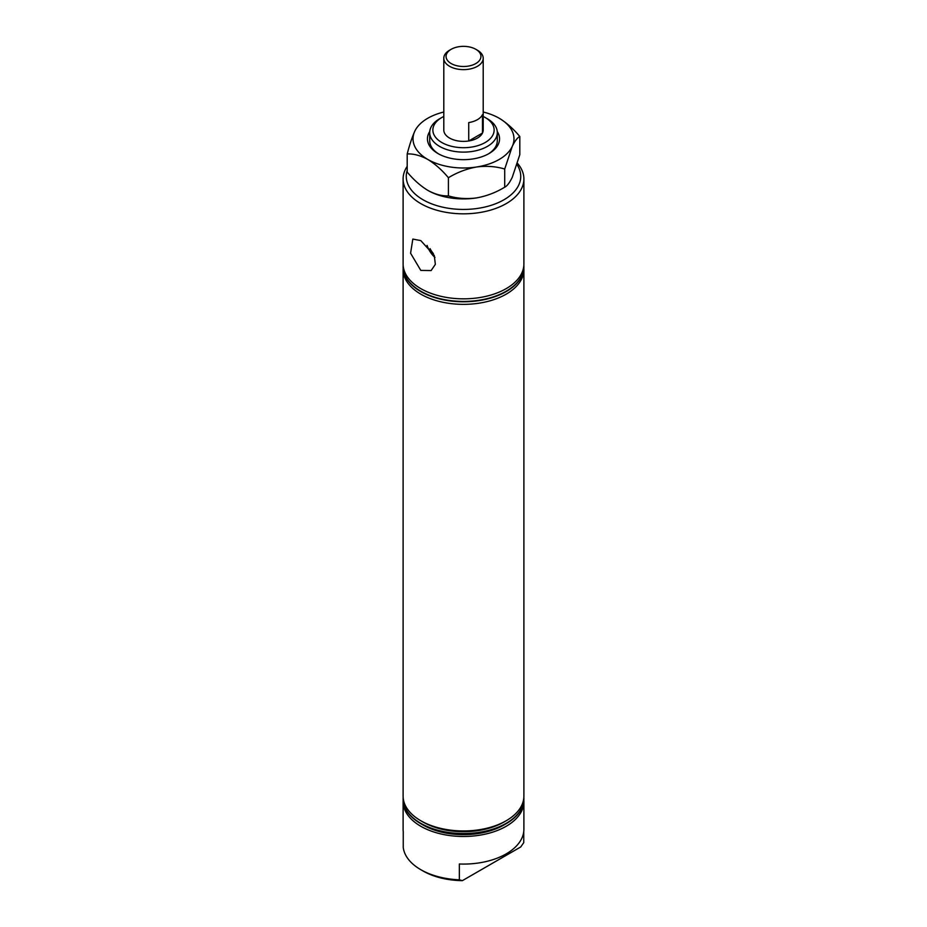 <?xml version="1.0" encoding="UTF-8"?>
<svg xmlns="http://www.w3.org/2000/svg" width="927" height="927" viewBox="0 0 927 927"><rect width="100%" height="100%" fill="white"/><g stroke="black" fill="none" stroke-linecap="round" stroke-linejoin="round"><path stroke-width="1.39" d="M420.8 270.406L410.58 253.222L412.828 239.085L420.8 240.603L434.276 255.504L435.354 264.357L431.113 270.568L420.8 270.406M427.069 245.4A17.52 10.116 -120 0 0 434.96 257.428M430.058 248.621A14.959 8.644 -120 0 0 433.396 253.616M443.801 116.466A30.649 17.694 0 0 0 441.831 117.509L439.595 118.795A33.801 19.513 0 0 0 429.699 132.596A33.801 19.513 0 0 0 439.595 146.396A33.801 19.513 0 0 0 476.432 150.626A33.801 19.513 0 0 0 497.301 132.596A33.801 19.513 0 0 0 487.405 118.795L485.169 117.509A30.649 17.694 0 0 0 483.199 116.466M441.831 117.509A30.649 17.694 0 0 0 441.831 142.526A30.649 17.694 0 0 0 485.169 142.526A30.649 17.694 0 0 0 485.169 117.509L487.405 118.795M475.829 49.305L477.428 50.22A19.699 11.367 180 0 1 483.199 58.262L483.199 130.023A19.699 11.367 180 0 1 471.032 140.522A19.699 11.367 180 0 1 449.572 138.065A19.699 11.367 180 0 1 443.801 130.023L443.801 58.262A19.699 11.367 180 0 1 449.572 50.22L451.171 49.305A17.439 10.07 0 0 0 451.171 63.546A17.439 10.07 0 0 0 475.829 63.546A17.439 10.07 0 0 0 475.829 49.305A17.439 10.07 0 0 0 451.171 49.305L449.572 50.22M506.2 823.686L503.975 824.972A57.242 33.048 0 0 1 423.025 824.984A57.242 33.048 0 0 0 423.025 824.984L420.8 823.686A60.394 34.867 0 0 0 506.2 823.686A60.394 34.867 0 0 0 523.894 799.039A60.394 34.867 0 0 0 523.894 798.854M403.152 797.382A60.394 34.867 0 0 0 403.106 798.668A60.394 34.867 0 0 0 420.8 823.327A60.394 34.867 0 0 0 486.617 830.882A60.394 34.867 0 0 0 523.894 798.668A60.394 34.867 0 0 0 523.848 797.382M403.152 800.325A60.394 34.867 0 0 0 403.106 801.612A60.394 34.867 0 0 0 420.8 826.27A60.394 34.867 0 0 0 486.617 833.825A60.394 34.867 0 0 0 523.894 801.612A60.394 34.867 0 0 0 523.848 800.325M523.755 831.612L523.755 842.631L520.731 846.954L462.364 880.65A57.242 33.048 0 0 1 423.025 870.974L420.8 869.688A60.394 34.867 0 0 0 459.34 879.816L459.34 863.999A60.394 34.867 0 0 0 523.894 829.213L523.894 801.612M403.106 801.612L403.106 829.213A60.394 34.867 0 0 0 403.245 831.612L403.245 847.44A60.394 34.867 0 0 0 420.8 869.688L423.025 870.974M403.152 268.204A60.394 34.867 0 0 0 403.106 269.49L403.106 796.096A60.394 34.867 0 0 0 420.8 820.743L423.025 822.029A57.242 33.048 0 0 0 503.975 822.029L506.2 820.743A60.394 34.867 0 0 0 523.894 796.096L523.894 269.49A60.394 34.867 0 0 0 523.848 268.204M423.025 822.029L420.8 820.743A60.394 34.867 0 0 0 506.2 820.743M403.106 269.49A60.394 34.867 0 0 0 420.8 294.149A60.394 34.867 0 0 0 486.617 301.704A60.394 34.867 0 0 0 523.894 269.49M403.152 265.261A60.394 34.867 0 0 0 403.106 266.547A60.394 34.867 0 0 0 420.8 291.205A60.394 34.867 0 0 0 486.617 298.761A60.394 34.867 0 0 0 523.894 266.547A60.394 34.867 0 0 0 523.848 265.261M407.196 170.429A57.242 33.048 0 0 0 423.025 199.757A57.242 33.048 0 0 0 494.647 204.114A57.242 33.048 0 0 0 516.965 164.577M407.196 166.35A60.394 34.867 0 0 0 403.106 178.957A60.394 34.867 0 0 0 420.8 203.616A60.394 34.867 0 0 0 486.617 211.171A60.394 34.867 0 0 0 523.894 178.957A60.394 34.867 0 0 0 517.382 163.21M403.106 178.957L403.106 263.975A60.394 34.867 0 0 0 420.8 288.621A60.394 34.867 0 0 0 486.617 296.188A60.394 34.867 0 0 0 523.894 263.975L523.894 178.957M403.106 266.733A60.394 34.867 0 0 0 403.106 266.918A60.394 34.867 0 0 0 420.8 291.565A60.394 34.867 0 0 0 486.617 299.131A60.394 34.867 0 0 0 523.894 266.918A60.394 34.867 0 0 0 523.894 266.733M462.364 880.65L459.34 879.816M403.106 798.854A60.394 34.867 0 0 0 403.106 799.039A60.394 34.867 0 0 0 420.8 823.686L423.025 824.972M483.199 58.262A19.699 11.367 180 0 1 477.428 66.304A19.699 11.367 180 0 1 455.968 68.76A19.699 11.367 180 0 1 443.801 58.262M468.738 140.985A19.699 11.367 0 0 0 477.428 138.065A19.699 11.367 0 0 0 482.492 133.036L482.492 114.635A19.699 11.367 180 0 1 477.428 119.664A19.699 11.367 180 0 1 468.738 122.584L468.738 140.985L482.492 133.036M497.254 131.53A36.06 20.811 180 0 1 488.992 153.569A36.06 20.811 180 0 1 438.007 153.569L438.007 153.569A36.06 20.811 180 0 1 429.746 131.53M429.699 132.596L429.699 140.695A33.801 19.513 0 0 0 438.83 154.033M448.413 177.729C457.173 172.387 466.559 168.818 476.559 166.999C486.455 165.713 495.841 166.385 504.717 169.027L512.26 146.396C514.902 140.927 517.417 137.636 519.804 136.512L519.804 154.682L512.26 177.3C509.607 182.77 507.092 186.06 504.717 187.184C495.945 192.526 486.571 196.095 476.559 197.915C466.675 199.201 457.289 198.529 448.413 195.887C441.959 196.153 435.087 194.322 427.81 190.371C420.522 185.91 413.651 179.815 407.196 172.098L407.196 153.94C413.651 153.662 420.522 155.504 427.81 159.456C435.087 163.928 441.959 170.012 448.413 177.729L448.413 195.887M504.717 169.027L504.717 187.184M519.804 136.512C513.349 128.795 506.478 122.712 499.19 118.239A50.475 29.143 180 0 1 512.26 146.396A50.475 29.143 180 0 1 476.559 166.999A50.475 29.143 0 0 1 427.81 159.456A50.475 29.143 180 0 1 414.74 131.31C412.098 137.266 409.583 144.797 407.196 153.94M483.199 112.016A50.475 29.143 180 0 1 499.19 118.239M414.74 131.31A50.475 29.143 180 0 1 443.801 112.016M427.81 190.371A50.475 29.143 0 0 0 476.559 197.915M488.17 154.033A33.801 19.513 0 0 0 497.301 140.695L497.301 132.596"/></g></svg>
